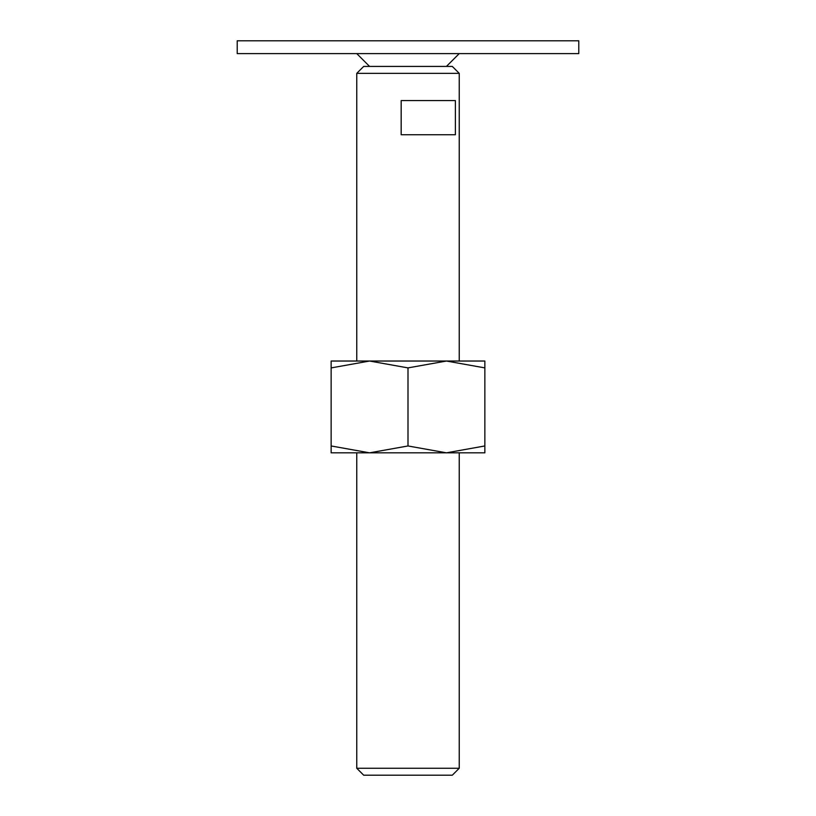 <?xml version="1.0" encoding="UTF-8"?>
<svg xmlns="http://www.w3.org/2000/svg" width="816" height="816" viewBox="0 0 816 816"><rect width="100%" height="100%" fill="white"/><g stroke="black" fill="none" stroke-linecap="round" stroke-linejoin="round"><path stroke-width="1.22" d="M237.211 40.8L578.789 40.8L578.789 53.611L237.211 53.611L237.211 40.8M356.765 768.264L363.691 775.2L452.309 775.2L459.235 768.264L356.765 768.264L356.765 452.829M356.765 73.348L363.691 66.422L452.309 66.422L459.235 73.348L356.765 73.348L356.765 361.029M408 100.572L455.389 100.572L455.389 134.732L401.176 134.732L401.176 100.572L408 100.572M484.857 452.829L446.423 452.829L408 445.964L369.577 452.829L331.143 445.964C331.143 455.155 331.143 455.155 331.143 445.954L331.143 367.894C331.143 358.703 331.143 358.703 331.143 367.914L369.577 361.029L408 367.894L446.423 361.029L484.857 367.894C484.857 358.703 484.857 358.703 484.857 367.914L484.857 445.964C484.857 455.155 484.857 455.155 484.857 445.954L446.423 452.829L331.143 452.829M484.857 361.029L331.143 361.029M408 367.894L408 445.964M369.577 66.422L356.765 53.611M446.423 66.422L459.235 53.611M459.235 73.348L459.235 361.029M459.235 452.829L459.235 768.264"/></g></svg>

